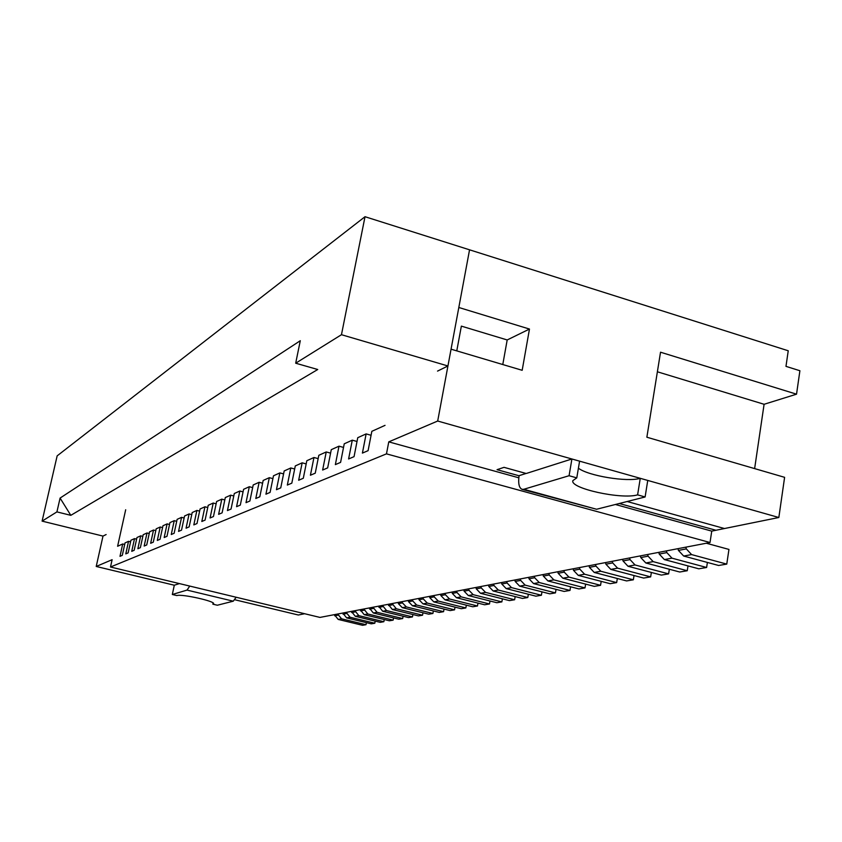 <?xml version="1.0" encoding="UTF-8"?>
<svg xmlns="http://www.w3.org/2000/svg" width="842" height="842" viewBox="0 0 842 842"><rect width="100%" height="100%" fill="white"/><g stroke="black" fill="none" stroke-linecap="round" stroke-linejoin="round"><path stroke-width="1.26" d="M706.291 543.227L728.951 549.426L726.762 564.108L691.587 554.583L686.325 548.9L685.872 547.153M726.762 564.108L718.615 565.477L683.662 556.036L678.431 550.405L677.978 548.668M707.385 562.445L706.627 567.487L672 558.172L666.832 552.605L666.38 550.9M706.627 567.487L698.786 568.803L664.38 559.572L659.244 554.047L658.802 552.352M687.998 565.908L687.251 570.739L653.171 561.635L648.087 556.173L647.645 554.489M687.251 570.739L679.715 572.013L645.835 562.982L640.783 557.562L640.352 555.888M669.337 569.245L668.611 573.876L635.047 564.961L630.048 559.604L629.627 557.951M668.611 573.876L661.349 575.097L627.995 566.256L623.027 560.94L622.596 559.298M651.361 572.444L650.656 576.886L617.607 568.161L612.681 562.909L612.26 561.288M650.656 576.886L643.656 578.065L610.808 569.403L605.914 564.193L605.503 562.582M634.037 575.528L633.352 579.801L600.788 571.244L595.947 566.087L595.536 564.498M633.352 579.801L626.606 580.927L594.231 572.444L589.432 567.329L589.021 565.75M617.323 578.496L616.66 582.601L584.58 574.212L579.812 569.16L579.412 567.592M616.66 582.601L610.155 583.695L578.254 575.381L573.528 570.35L573.128 568.803M601.199 581.359L600.557 585.306L568.939 577.086L564.256 572.118L563.856 570.581M600.557 585.306L594.273 586.358L562.835 578.212L558.172 573.276L557.783 571.75M585.632 584.116L585.001 587.916L553.836 579.854L549.226 574.97L548.837 573.465M585.001 587.916L578.928 588.937L547.942 580.938L543.353 576.086L542.974 574.591M570.592 586.79L569.981 590.442L539.248 582.538L534.702 577.738L534.323 576.254M569.981 590.442L564.108 591.431L533.554 583.58L529.039 578.812L528.66 577.349M556.046 589.358L555.446 592.884L525.155 585.127L520.672 580.401L520.303 578.949M555.446 592.884L549.773 593.842L519.64 586.137L515.188 581.443L514.82 580.001M541.974 591.842L541.395 595.252L511.515 587.621L507.105 582.99L506.737 581.559M541.395 595.252L535.901 596.168L506.179 588.6L501.8 583.99L501.432 582.569M528.355 594.252L527.787 597.536L498.317 590.042L493.97 585.485L493.612 584.074M527.787 597.536L522.472 598.43L493.159 590.989L488.834 586.464L488.476 585.064M515.167 596.578L514.62 599.746L485.539 592.389L481.256 587.905L480.898 586.516M514.62 599.746L509.463 600.609L480.54 593.305L476.277 588.853L475.93 587.474M502.39 598.82L501.853 601.893L473.162 594.663L468.941 590.242L468.594 588.884M501.853 601.893L496.864 602.725L468.32 595.547L464.121 591.158L463.774 589.8M490.002 601.009L489.486 603.967L461.163 596.862L456.995 592.515L456.659 591.168M489.486 603.967L484.634 604.777L456.469 597.725L452.322 593.399L451.986 592.063M477.993 603.114L477.488 605.987L449.533 598.999L445.429 594.715L445.092 593.389M477.488 605.987L472.783 606.777L444.976 599.83L440.892 595.578L440.555 594.263M466.342 605.166L465.847 607.945L438.25 601.062L434.198 596.852L433.862 595.547M465.847 607.945L461.279 608.703L433.83 601.883L429.799 597.694L429.473 596.389M455.027 607.145L454.543 609.84L427.294 603.072L423.294 598.925L422.979 597.641M454.543 609.84L450.112 610.587L423.01 603.861L419.032 599.736L418.706 598.462M444.039 609.082L443.566 611.681L416.664 605.03L412.717 600.935L412.401 599.672M443.566 611.681L439.271 612.408L412.496 605.787L408.57 601.725L408.254 600.462M433.367 610.945L432.904 613.471L406.339 606.924L402.444 602.893L402.129 601.641M432.904 613.471L428.725 614.176L402.287 607.661L398.413 603.661L398.098 602.419M422.989 612.766L422.547 615.218L396.298 608.766L392.14 603.556M422.547 615.218L418.485 615.902L392.361 609.492L388.225 604.314M412.906 614.534L412.464 616.912L386.541 610.555L382.436 605.419M412.464 616.912L408.517 617.575L382.71 611.26L378.626 606.156M403.097 616.249L402.665 618.554L377.048 612.292L372.995 607.24M402.665 618.554L398.824 619.196L373.322 612.976L369.291 607.945M393.551 617.912L393.13 620.154L367.807 613.986L363.818 608.998M393.13 620.154L389.393 620.786L364.186 614.66L360.208 609.692M384.257 619.533L383.847 621.712L358.829 615.639L354.871 610.713M383.847 621.712L380.205 622.333L355.292 616.291L351.367 611.387M375.206 621.112L374.806 623.238L350.072 617.249L346.167 612.387M374.806 623.238L371.259 623.827L346.641 617.881L342.757 613.039M366.396 622.659L366.007 624.711L341.547 618.807L337.695 614.018M366.007 624.711L362.544 625.29L338.2 619.428L334.369 614.66M637.604 494.864C621.522 499.738 569.571 488.328 572.876 480.614L576.781 477.877L569.076 475.719L523.798 489.276L596.578 509.252L645.109 496.969L637.604 494.864L640.267 478.319C627.437 482.329 588.211 475.877 578.401 468.194M576.781 477.877L579.591 461.163L571.907 458.985L526.566 473.383M569.076 475.719L571.907 458.985M645.109 496.969L647.751 480.435L640.267 478.319M519.061 475.772L497.043 469.678L518.904 475.73L526.061 473.457L504.032 467.342L497.043 469.678L504.032 467.342M615.386 504.484L711.743 531.123L715.963 530.26L619.27 503.505L715.963 530.26L778.839 517.504L437.693 421.032L388.772 441.861L386.478 453.859L110.502 567.003L112.123 559.688L96.22 566.466L102.998 536.091L42.1 521.124L56.919 511.894L70.812 515.336L60.087 498.075L300.289 340.715L295.689 363.207L341.463 334.706L447.933 365.975L437.535 371.101M627.143 501.516L724.488 528.534L627.143 501.516M596.578 509.252L522.072 489.328C519.051 487.981 518.051 483.434 519.072 475.677M523.798 489.276L522.072 489.328M233.266 601.188L187.019 590.095L172.326 594.494L176.862 595.578C181.398 593.715 215.394 601.251 213.584 603.703L212.858 604.167L217.331 605.23L233.266 601.188L236.149 597.241M212.858 604.167L213.11 602.967M179.43 583.59L174.305 585.222L172.326 594.494M187.019 590.095L189.755 586.074M502.779 364.533L507.189 339.957L529.471 329.054L458.816 307.488L469.552 249.811L788.238 350.767L785.975 366.365L799.9 370.733L796.532 394.182L764.094 404.286L754.632 468.594M796.532 394.182L660.528 352.209L646.866 437.219L784.607 477.33L778.839 517.504M711.743 531.123L710.027 542.511L319.971 617.418L110.502 567.003M234.823 599.757L298.331 615.007L304.636 613.734M385.036 425.357L371.838 431.325L368.091 450.67L362.407 453.091L366.133 433.904L357.755 437.693L354.05 456.648L348.599 458.974L352.282 440.166L344.241 443.808L340.589 462.384L335.358 464.616L338.989 446.176L331.274 449.67L327.664 467.889L322.633 470.036L326.233 451.954L318.813 455.301L315.245 473.183L310.414 475.235L313.961 457.501L306.825 460.721L303.299 478.267L298.657 480.245L302.162 462.826L295.289 465.931L291.816 483.161L287.332 485.066L290.806 467.963L284.186 470.952L280.744 487.876L276.439 489.707L279.86 472.909L273.482 475.793L270.082 492.412L265.935 494.18L269.314 477.677L263.167 480.466L259.81 496.791L255.8 498.496L259.136 482.287L253.2 484.96L249.885 501.022L246.011 502.663L249.316 486.718L243.591 489.318L240.307 505.095L236.57 506.684L239.833 491.012L234.297 493.517L231.055 509.042L227.445 510.578L230.666 495.159L225.309 497.569L222.109 512.841L218.615 514.336L221.804 499.159L216.626 501.506L213.458 516.535L210.079 517.967L213.226 503.042L208.216 505.305L205.09 520.093L201.817 521.493L204.932 506.789L200.08 508.989L196.986 523.545L193.818 524.903L196.891 510.42L192.186 512.546L189.134 526.892L186.061 528.197L189.103 513.946L184.545 516.009L181.525 530.134L178.546 531.407L181.556 517.356L177.125 519.356L174.136 533.281L171.252 534.512L174.231 520.672L169.937 522.608L166.979 536.322L164.179 537.522L167.116 523.882L162.959 525.766L160.033 539.29L157.307 540.448L160.222 527.008L156.18 528.829L153.286 542.164L150.644 543.29L153.518 530.028L149.592 531.807L146.729 544.953L144.161 546.048L147.013 532.975L143.193 534.702L140.361 547.668L137.867 548.731L140.677 535.838L136.972 537.512L134.162 550.3L131.741 551.342L134.531 538.617L130.92 540.248L128.142 552.868L125.784 553.878L128.542 541.322L125.026 542.911L122.279 555.362L119.985 556.341L122.711 543.964L117.606 546.269L125.679 509.768M437.693 421.032L451.059 349.177L522.177 370.301L529.471 329.054M96.22 566.466L174.305 585.222M124.69 544.448L122.711 543.964M657.381 371.785L764.094 404.286M388.772 441.861L518.798 477.793M386.478 453.859L710.027 542.511M507.189 339.957L461.363 326.128L456.774 350.872M130.573 541.827L128.542 541.322M371.069 435.272L366.133 433.904M357.019 441.471L352.282 440.166M343.536 447.418L338.989 446.176M330.59 453.133L326.233 451.954M318.15 458.627L313.961 457.501M306.183 463.91L302.162 462.826M294.679 468.994L290.806 467.963M283.586 473.899L279.86 472.909M272.903 478.635L269.314 477.677M262.599 483.192L259.136 482.287M252.663 487.592L249.316 486.718M243.064 491.854L239.833 491.012M233.781 495.959L230.666 495.159M224.814 499.938L221.804 499.159M216.141 503.79L213.226 503.042M207.753 507.515L204.932 506.789M199.628 511.115L196.891 510.42M191.744 514.62L189.103 513.946M184.114 518.009L181.556 517.356M176.715 521.293L174.231 520.672M169.537 524.492L167.116 523.882M162.559 527.587L160.222 527.008M155.791 530.597L153.518 530.028M149.213 533.523L147.013 532.975M142.824 536.365L140.677 535.838M136.615 539.133L134.531 538.617M70.812 515.336L317.739 369.512L295.689 363.207M106.124 534.554L102.998 536.091M42.1 521.124L57.151 455.869L365.018 216.71L469.552 249.811L447.933 365.975M56.919 511.894L60.087 498.075M341.463 334.706L365.018 216.71M678.431 550.405L686.325 548.9M683.662 556.036L691.587 554.583M659.244 554.047L666.832 552.605M664.38 559.572L672 558.172M640.783 557.562L648.087 556.173M645.835 562.982L653.171 561.635M623.027 560.94L630.048 559.604M627.995 566.256L635.047 564.961M605.914 564.193L612.681 562.909M610.808 569.403L617.607 568.161M589.432 567.329L595.947 566.087M594.231 572.444L600.788 571.244M573.528 570.35L579.812 569.16M578.254 575.381L584.58 574.212M558.172 573.276L564.256 572.118M562.835 578.212L568.939 577.086M543.353 576.086L549.226 574.97M547.942 580.938L553.836 579.854M529.039 578.812L534.702 577.738M533.554 583.58L539.248 582.538M515.188 581.443L520.672 580.401M519.64 586.137L525.155 585.127M501.8 583.99L507.105 582.99M506.179 588.6L511.515 587.621M488.834 586.464L493.97 585.485M493.159 590.989L498.317 590.042M476.277 588.853L481.256 587.905M480.54 593.305L485.539 592.389M464.121 591.158L468.941 590.242M468.32 595.547L473.162 594.663M452.322 593.399L456.995 592.515M456.469 597.725L461.163 596.862M440.892 595.578L445.429 594.715M444.976 599.83L449.533 598.999M429.799 597.694L434.198 596.852M433.83 601.883L438.25 601.062M419.032 599.736L423.294 598.925M423.01 603.861L427.294 603.072M408.57 601.725L412.717 600.935M412.496 605.787L416.664 605.03M398.413 603.661L402.444 602.893M402.287 607.661L406.339 606.924M388.53 605.535L392.456 604.788M392.361 609.492L396.298 608.766M378.932 607.366L382.742 606.64M382.71 611.26L386.541 610.555M369.596 609.134L373.301 608.429M373.322 612.976L377.048 612.292M360.502 610.871L364.112 610.187M364.186 614.66L367.807 613.986M351.661 612.555L355.166 611.881M355.292 616.291L358.829 615.639M343.041 614.186L346.462 613.534M346.641 617.881L350.072 617.249M334.653 615.786L337.979 615.155M338.2 619.428L341.547 618.807"/></g></svg>
